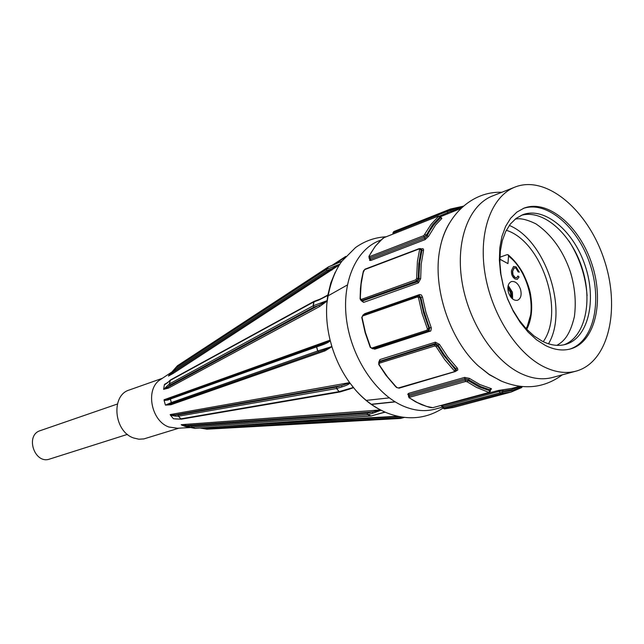 <?xml version="1.0" encoding="UTF-8"?>
<svg xmlns="http://www.w3.org/2000/svg" width="644" height="644" viewBox="0 0 644 644"><rect width="100%" height="100%" fill="white"/><g stroke="black" fill="none" stroke-linecap="round" stroke-linejoin="round"><path stroke-width="0.97" d="M117.401 404.021L40.282 430.635C24.77 435.167 34.535 464.662 49.693 459.043L127.456 434.378M508.414 292.296C507.158 286.765 508.148 283.191 511.384 281.573C515.353 280.969 518.412 283.618 520.569 289.518C521.833 295.073 520.827 298.647 517.559 300.265C513.614 300.837 510.563 298.18 508.414 292.296M512.64 299.009L512.431 292.207L508.18 285.501M517.897 276.139L518.911 277.057L517.221 279.327M514.17 267.912L512.511 271.261L512.672 274.239L514.315 277.17L516.56 277.83M513.477 266.511L515.924 266.914L519.112 272.098M515.957 268.17L514.25 267.88L512.672 271.213L512.97 274.714L515.144 277.58L516.649 277.806L517.937 275.978L519.072 277.001L517.309 279.303L515.144 278.965C512.399 277.194 511.175 274.392 511.465 270.569L513.558 266.487L516.086 266.858L519.289 272.138L518.114 271.889L515.957 268.17M499.905 257.206L507.086 254.662L507.971 254.686L508.551 256.062L507.955 263.605L499.857 259.194M444.457 408.892L453.344 407.499L444.465 408.723L502.199 393.42L502.835 392.116L443.603 407.877L442.959 408.095L444.296 408.916M502.199 393.42L511.078 392.067L521.568 387.624L521.89 386.561M442.605 406.855L499.333 391.302L502.521 391.037L503.157 389.733L498.48 390.425L442.114 405.672L441.39 406.042L442.283 406.179M501.926 381.361L489.343 374.711L478.275 365.873C449.754 339.976 432.357 287.425 439.788 249.622C441.663 239.351 444.907 230.504 449.512 223.082M490.599 389.548L491.517 389.04L491.235 388.614L479.957 384.589L469.347 378.358L464.63 377.4L408.699 393.331L407.749 394.241L408.578 395.488M442.67 407.08L434.901 409.173C424.79 411.854 414.148 410.775 402.967 405.953C375.895 394.168 351.793 358.128 346.649 320.599C341.392 283.046 355.601 249.864 379.139 240.759L380.91 240.059M440.158 216.424L440.89 217.439L440.48 217.841L441.808 218.477L441.543 217.857M369.728 258.985L369.592 260.361L370.831 260.458L425.129 239.616L428.598 236.3L435.497 225.094L441.808 218.477M418.286 295.773L419.155 295.58L420.87 297.335L422.472 297.069L421.393 294.968L419.542 294.574L364.657 313.709L363.393 314.844M371.749 348.074L370.566 347.277L365.446 332.505L362.049 317.339L362.62 315.987L417.521 296.908L418.511 297.761L422.094 313.499L427.407 328.859L427.044 330.203L371.749 348.074L374.752 349.185L430.796 330.944L431.391 328.158L425.966 312.445L422.472 297.069M436.149 346.689L444.69 359.594L454.278 370.783L454.189 371.749L398.346 387.97L396.873 387.487L395.472 386.078L387.438 376.78L380.193 366.267L379.075 364.407L379.276 363.224L434.772 345.957L436.149 346.689L437.55 345.876L434.716 344.548L435.4 343.558L438.041 345.152L439.441 344.339L435.36 342.173L379.904 359.561L378.833 362.073M456.041 370.944L457.787 370.01L457.538 368.376L447.765 356.961L439.441 344.339M420.838 248.656L421.675 249.091L421.957 250.355L423.527 250.629L423.543 249.309L422.842 248.665L421.409 248.954M361.413 300.804L363.643 302.39L418.391 282.869L420.661 278.747L421.192 264.161L423.527 250.629M440.383 216.746L460.846 208.479M463.31 206.217L449.303 209.509L450.51 210.218L462.295 207.118M449.303 209.509L447.854 210.121L447.556 211.256L450.51 210.218L450.816 211.288L452.024 211.997M447.854 210.121L393.734 231.599M393.75 231.59L394.933 231.099L393.766 231.582L392.904 232.967L447.556 211.256L447.709 213.848M460.951 208.374L450.816 211.288L439.675 216.014M438.516 216.328L431.053 224.386L423.784 235.648L369.535 256.626L369.189 256.127L370.807 253.108L375.38 246.225L380.636 240.373L384.235 237.556L438.306 216.143L439.844 216.964L440.061 216.295M424.959 234.537L426.457 234.98L432.478 224.933L439.844 216.964L440.48 217.841L434.08 224.531L429.492 231.301L427.101 235.857L428.598 236.3M423.784 235.648L424.01 237.04L426.457 234.98L427.101 235.857L424.895 238.248L425.129 239.616M369.189 256.127L369.028 258.027L369.745 257.978L424.01 237.04L424.895 238.248L370.614 259.13L369.841 259.113L369.004 258.002M382.914 238.328L375.186 246.346L368.883 256.441M419.582 249.647L417.409 261.448L416.62 278.417L415.847 279.818L361.139 299.468L360.382 298.671L360.374 296.562L361.107 284.237L363.184 272.662L364.641 269.619L419.027 249.003L421.152 249.928L420.572 248.512M416.62 278.417L418.23 278.377L418.785 263.621L421.152 249.928L421.957 250.355L419.816 262.011L419.011 274.497L419.051 278.796L420.661 278.747M415.847 279.818L416.555 281.066L418.23 278.377L419.051 278.796L417.682 281.645L418.391 282.869M362.009 301.094L361.187 300.692L416.555 281.066L417.682 281.645L362.041 301.11M418.511 297.761L420.113 297.504L417.94 295.854L419.164 295.58L419.542 294.574M427.407 328.859L428.904 328.247L423.655 313.056L420.113 297.504L420.87 297.335L423.792 310.682L427.994 323.795L429.661 328.062L431.158 327.442M427.044 330.203L428.043 330.936L428.904 328.247L429.661 328.062L429.081 330.678L430.071 331.386M454.278 370.783L455.461 369.696L443.458 355.15L437.55 345.876L438.041 345.152L443.941 354.433L450.422 362.886L455.944 368.972L457.127 367.885M454.189 371.749L455.711 371.427L455.461 369.696L455.944 368.972L456.813 370.719M396.873 387.487L396.446 387.398M434.772 345.957L434.716 344.548L378.793 362.145L378.736 364.432L385.828 375.122L395.126 386.07L396.527 387.479L398.346 387.97M379.316 361.397L435.4 343.558L435.36 342.173M467.19 381.812L476.488 387.398L488.957 392.462L432.816 407.668L426.618 406.428L417.296 402.556L409.624 398.016L409.616 397.284L465.596 381.498L467.19 381.812L468.22 380.612L465.04 380.169L409.077 396.004L408.481 396.422L409.182 397.928M488.989 392.059L489.77 390.755L478.959 386.891L468.22 380.612L469.347 378.358M488.957 392.462L490.35 391.351L489.859 389.709L490.639 388.413M431.271 407.7L430.772 407.588M409.624 398.016L415.444 401.743L421.683 404.722L429.5 407.346L433.026 407.676M408.586 395.36L409.222 394.595L465.169 378.712L468.309 379.558L480.593 386.553L490.462 390.006L490.366 391.182M314.103 301.352L313.644 301.98L318.78 300.08L327.756 295.507L330.807 282.941L335.25 272.203M327.877 295.105L326.83 303.879C329.269 285.88 334.268 271.679 341.835 261.271L355.512 247.57C364.778 240.985 374.993 237.386 386.159 236.767M330.275 340.676L331.885 346.553L317.79 350.94L318.828 351.785L317.79 350.94L316.639 346.866L317.025 345.691L316.542 346.899L321.726 345.152C326.122 343.606 328.971 342.117 330.275 340.676L330.114 340.129C327.088 327.748 325.993 315.665 326.83 303.879M340.241 391.737L339.13 391.633L336.667 388.501L336.538 387.044L336.562 388.525L341.803 386.947C346.231 385.555 348.959 384.267 349.982 383.083L349.62 382.617C341.908 371.91 336.015 359.932 331.918 346.681L325.035 350.859L323.916 350.094L169.936 404.166L165.444 405.116L170.918 404.754L325.035 350.859M349.982 383.083L355.263 389.749C364.448 400.141 374.848 407.797 386.456 412.715C406.847 420.717 425.684 419.196 442.975 408.151M371.089 416L367.764 414.647L372.948 413.207L372.296 411.902L367.112 413.343L367.66 414.664L367.112 413.343L191.445 426.087L191.944 427.23L191.445 426.087L181.206 424.686L380.532 409.946C371.459 405.406 363.039 398.668 355.263 389.749M177.527 428.252L168.994 427.036C151.203 421.224 145.133 389.459 159.889 379.944L161.242 379.05M344.508 390.594L353.532 387.688M175.321 418.946L178.114 419.051M349.62 382.617L170.185 414.583L170.523 415.259L175.418 416.105L178.452 416.201L178.444 414.921L178.388 416.209L181.31 419.164M330.114 340.129L164.091 399.739L164.123 400.504L167.899 400.029L170.378 399.047L170.837 397.992L170.322 399.063L171.296 402.564L172.367 403.225L171.352 402.548L165.444 405.116M168.43 388.107L167.762 387.1L163.632 389.354L168.43 388.107L319.714 306.48L327.08 301.07M327.901 294.976L320.913 298.792M167.054 382.947L164.631 384.283L164.341 384.911L167.601 382.705L170.386 379.992L169.404 383.921L170.113 384.983L169.404 383.921L163.632 389.354M173.059 373.504L172.866 372.369L168.438 376.048L173.059 373.504L339.316 264.95M347.325 284.994L327.732 296.031M366.074 400.407L389.298 397.879M395.223 401.896L371.314 404.424M383.293 412.627L385.241 412.192M400.592 418.431L404.368 417.425L400.705 418.415L399.747 417.626L400.471 418.447L206.941 429.194L206.249 428.477L206.724 429.178L202.256 428.365M400.383 418.439L206.796 429.186M201.564 427.922L201.991 428.365L199.954 428.035M331.918 270.142L331.676 268.806L172.866 372.369L175.619 369.302L175.466 368.094L175.619 369.302L326.661 270.754L326.444 269.385L326.661 270.754L331.676 268.806L339.605 264.499M339.823 264.169L326.54 269.337L328.496 266.874L334.019 264.716M333.503 264.917L341.851 261.247M168.656 375.661L177.317 365.873L168.551 375.846M319.714 306.48L318.949 305.232L167.762 387.1L170.113 384.983L313.91 307.083L313.153 305.795L313.91 307.083L318.949 305.232L327.096 300.796L327.756 295.507M170.29 380.057L167.601 382.705M318.78 300.08L319.199 299.46L313.998 301.4L170.346 380.016M327.852 295.177L324.648 297.093M167.899 382.214L165.371 384.13M165.387 384.114L164.502 384.532M170.918 404.754L169.936 404.166L172.367 403.225L323.916 350.094L331.829 346.416M321.726 345.152L322.757 343.751M330.179 340.354L322.902 343.703M170.724 398.048L168.374 398.974L167.899 400.029M168.334 398.998L164.099 400.053M331.781 346.279L331.193 344.218M175.305 418.946L181.125 419.164M353.451 387.591L349.442 389.121M181.294 419.172L173.502 418.769M353.355 387.495L339.034 391.657L339.871 391.979M341.803 386.947L341.674 385.482L336.538 387.044L178.444 414.921L175.474 414.833L175.418 416.105M349.773 382.81L341.674 385.482L175.474 414.833L170.314 414.865M353.266 387.39L352.027 385.812M164.341 384.911L163.64 389.113M164.123 400.504L165.347 404.883M170.523 415.259L173.325 418.608M185.585 426.545L194.778 428.349M385.04 412.112L384.323 412.345M380.709 410.059L372.296 411.902L187.621 425.346L188.048 426.473L194.802 428.357L185.392 426.513M384.895 412.047L370.944 416.016L195.052 428.381M372.948 413.207L380.966 410.228L381.908 410.639M181.423 424.863L188.048 426.473M181.745 425.096L185.343 426.497M543.222 341.69C565.038 311.664 541.757 241.339 506.329 230.27M548.495 343.799C568.708 310.239 545.54 240.293 509.307 225.424M587.087 295.717C585.629 275.954 579.584 257.705 568.958 240.977M563.943 344.798C585.316 337.078 593.084 300.724 581.782 267.107C570.785 233.386 542.86 208.841 521.101 215.41M542.224 341.191C550.539 345.361 558.372 346.416 565.722 344.355C588.262 337.979 596.908 300.619 585.227 265.964C573.917 231.18 544.687 206.362 522.791 214.702L516.11 218.388L510.338 224.056L505.677 231.558L502.304 240.663L500.348 251.088L499.881 262.478L500.943 274.473L503.503 286.636L507.48 298.55L512.721 309.812L519.064 320.02L526.261 328.834L534.069 335.967L542.224 341.191M569.771 349.112C593.696 341.562 602.575 301.456 590.081 264.354C577.966 227.131 546.909 200.252 523.202 208.463M545.396 345.458L536.565 339.815L528.088 332.087L520.271 322.531L513.381 311.454L507.673 299.227L503.342 286.282L500.541 273.064L499.366 260.039L499.841 247.658L501.95 236.332L505.58 226.438L510.611 218.292L516.842 212.134L524.055 208.125C547.819 198.996 579.536 226.02 591.812 263.782C604.499 301.408 595.177 342.02 570.664 348.879C562.767 351.069 554.347 349.925 545.396 345.458M178.863 428.18L143.837 438.926L138.854 439.2L133.799 438.033C113.827 431.778 110.583 395.239 129.355 389.974L162.352 378.31M543.971 366.83C516.488 353.339 491.122 313.435 484.827 272.484C478.42 231.51 491.75 196.042 515.047 187.058C546.434 174.629 588.125 210.298 604.169 259.693C620.776 308.895 608.612 362.395 576.002 371.153C565.996 373.802 555.321 372.361 543.971 366.83M576.002 371.153L552.568 377.464C542.538 380.121 531.847 378.744 520.521 373.335C493.079 360.133 467.906 320.881 461.812 280.502C455.606 240.091 469.114 204.993 492.475 195.977L515.047 187.058M508.551 256.062C528.322 271.076 537.708 309.732 526.027 328.593M526.478 329.068L530.519 315.327M511.875 259.001L508.559 255.877M442.356 405.607L444.465 408.723M500.63 393.669L498.48 390.425M521.704 386.537L512.672 390.489L502.835 392.116L502.521 391.037L511.529 389.668L519.877 386.336M519.732 386.32L512.004 388.396L503.157 389.733M393.83 231.59L393.822 233.732M369.535 256.626L370.831 260.458M365.518 269.2L364.641 269.619M419.027 249.003L420.604 248.536M361.139 299.468L363.643 302.39M417.884 295.878L363.055 314.964L362.62 315.987M417.521 296.908L417.94 295.854L363.055 314.964L361.759 317.5L365.14 332.626L370.244 347.358L372.675 348.79M372.731 348.774L429.081 330.678L373.778 348.517L374.752 349.185M364.657 313.709L364.52 314.449M379.904 359.561L379.276 363.224M408.699 393.331L409.616 397.284M465.596 381.498L464.63 377.4M432.816 407.668L489.239 392.454M401.784 417.079L399.747 417.626L206.249 428.477L202.57 427.849M218.863 426.706L398.926 416.563M175.466 368.094L177.382 365.816L328.4 266.93L326.444 269.385L175.466 368.094M169.453 383.888L170.008 380.532L313.644 301.98L313.153 305.795L169.453 383.888M327.104 300.668L313.242 305.755L314.159 301.328M322.91 343.695L170.91 397.976L316.961 345.715M171.352 402.548L170.378 399.047L316.542 346.899L317.693 350.98L171.352 402.548M317.049 345.683L322.081 343.985M180.682 418.874L178.452 416.201L336.562 388.525L339.034 391.657L180.682 418.874M194.802 428.341L191.944 427.23L367.66 414.664L370.686 415.968L195.092 428.381M507.834 288.037L510.483 292.457L510.853 297.182M511.481 297.922L511.73 296.417C511.811 292.569 510.539 289.454 507.891 287.071M526.744 329.342C531.381 320.189 532.749 309.233 530.849 296.482C530.213 290.484 527.565 282.668 522.904 273.024C518.79 265.706 513.904 259.669 508.253 254.903M521.568 387.624L511.078 392.067L453.344 407.499M521.656 387.567L522.316 386.593M442.372 406.163L441.8 406.123L442.967 408.127M463.35 206.185L450.47 209.026L394.933 231.099M393.194 233.981L392.888 232.935M384.371 237.475L438.435 216.07L440.085 216.328M382.802 238.393L384.363 237.475M441.06 218.058L441.591 217.873L440.923 217.479M363.393 271.019L365.019 269.16L419.397 248.536M361.212 300.708L360.101 298.872L360.439 288.488L361.381 280.494L363.393 271.027M455.711 371.427L399.022 388.187M379.284 361.445L378.769 362.161M456.363 370.453L455.855 371.218M408.602 395.207L408.473 396.446M175.917 428.341L190.624 427.536M263.855 423.543L397.501 416.257M159.889 379.944L171.65 372.152M333.914 264.676L344.902 257.399M394.997 401.751L371.113 404.287M331.765 265.513L345.796 256.376M341.924 261.15L328.537 266.801L177.486 365.72L168.631 375.694M319.199 299.46L324.89 296.973M170.837 397.992L168.374 398.974M339.831 391.995L349.459 389.113M181.367 419.164L339.782 392.003M371.177 415.976L384.347 412.337M515.087 219.185C519.99 217.889 526.977 219.467 536.041 223.935C551.57 234.625 562.993 250.508 570.294 271.583C574.947 286.918 576.316 301.947 574.384 316.671C569.731 336.144 563.307 341.674 556.867 345.353M478.275 365.873L489.086 374.349L500.638 380.797C523.266 390.369 543.826 388.38 562.325 374.84M439.788 249.622C445.704 215.877 471.794 191.083 501.869 192.266"/></g></svg>
